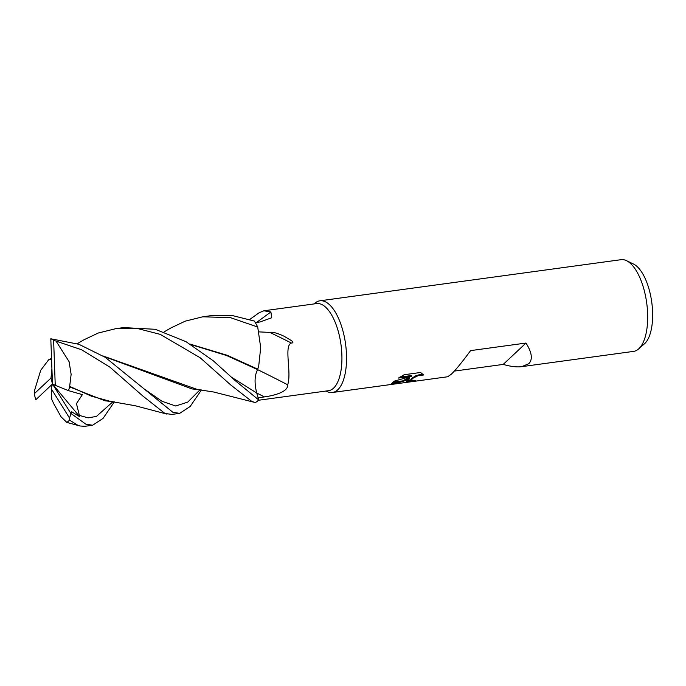 <?xml version="1.0" encoding="UTF-8"?>
<svg xmlns="http://www.w3.org/2000/svg" width="686" height="686" viewBox="0 0 686 686"><rect width="100%" height="100%" fill="white"/><g stroke="black" fill="none" stroke-linecap="round" stroke-linejoin="round"><path stroke-width="1.03" d="M260.397 399.998L328.525 390.694A43.964 18.582 -97.8 0 0 333.567 388.139A43.964 18.582 -97.8 0 0 339.93 338.327A43.964 18.582 -97.8 0 0 316.64 303.581L263.87 310.784L270.876 311.959L271.742 317.764L260.14 321.931L255.321 322.66M259.171 312.722L263.87 310.784M258.665 331.87L269.855 332.41C272.385 331.75 277.127 333.027 284.064 336.234L291.567 340.693C293.402 342.254 293.334 343.026 291.361 343.026C283.635 345.83 291.876 372.584 287.674 384.786C288.309 392.255 272.839 395.728 264.453 396.902L258.099 397.811M326.913 391.483A46.279 19.56 -97.8 0 0 332.444 392.495A46.279 19.56 -97.8 0 0 337.752 389.802A46.279 19.56 -97.8 0 0 343.051 331.355A46.279 19.56 -97.8 0 0 314.943 303.203L314.111 303.924M405.194 380.541L392.941 382.213L394.21 381.142L411.703 376.254L398.412 378.063L404.165 374.728L420.561 372.489L423.648 374.985L418.211 375.619L413.315 377.995L411.446 379.692L407.055 380.284L409.688 377.909L404.886 380.696L393.85 384.117L447.641 376.768L451.191 374.316C455.658 370.054 462.124 362.148 470.587 350.615L525.99 343.051C532.002 352.613 532.919 359.507 528.76 363.726L521.703 366.658L633.572 351.386A46.279 19.56 -97.8 0 0 638.563 348.985L644.403 343.858A41.82 17.673 -97.8 0 0 644.694 343.6A41.82 17.673 -97.8 0 0 651.7 301.814A41.82 17.673 -97.8 0 0 633.504 264.041L626.507 260.671A46.279 19.56 -97.8 0 0 621.053 259.685L319.925 300.802A46.279 19.56 -97.8 0 0 314.874 303.263M638.563 348.985A46.279 19.56 -97.8 0 0 638.88 348.694A46.279 19.56 -97.8 0 0 646.632 302.457A46.279 19.56 -97.8 0 0 626.507 260.671M326.004 391.046L326.999 391.517A46.279 19.56 -97.8 0 0 337.752 389.802A46.279 19.56 -97.8 0 0 344.449 337.375A46.279 19.56 -97.8 0 0 319.925 300.802M411.437 379.692A7.392 1.929 165 0 0 411.377 379.804L413.041 380.713L415.742 380.481A46.279 19.56 82.2 0 1 413.761 381.313L406.601 381.356L406.961 380.413A12.168 3.164 -15 0 1 407.055 380.284M393.85 384.117L391.466 384.074L392.795 382.342A16.747 4.365 -15 0 1 392.941 382.213M402.708 380.884L409.491 377.189L409.688 377.909M393.447 384.169L393.25 383.423L402.313 381.047M406.652 380.927L412.595 380.704M413.598 380.696L413.761 381.313M406.961 380.413L411.377 379.804M411.188 379.727L411.634 378.475L415.347 375.979L420.732 374.247L423.125 374.204M399.912 377.103L411.506 375.516L411.703 376.254M391.655 383.551L393.841 383.337M392.795 382.342L404.886 380.696M521.703 366.658C516.832 367.302 510.667 366.547 503.198 364.412L454.346 371.083M190.734 344.501L226.689 355.554L257.602 369.625A783.052 428.115 -147.8 0 1 287.674 384.786M269.855 332.41A797.406 435.962 -147.8 0 1 291.361 343.026M257.644 369.291A38.262 16.172 -97.8 0 0 258.716 365.998L257.662 369.137L227.323 355.331L190.082 344.098M256.427 322.489A783.052 735.726 145.3 0 0 270.876 311.959M258.39 400.272L262.609 399.698M503.198 364.412L525.99 343.051M50.987 378.063L34.3 393.704A46.279 19.56 -97.8 0 0 35.741 399.809L52.479 384.014L51.201 388.653L69.518 418.048A46.279 19.56 -97.8 0 0 70.89 413.461L52.479 384.014L55.249 385.326L53.628 340.29A46.279 19.56 -97.8 0 0 50.807 338.773L52.479 384.014L50.987 378.063L51.913 368.751M34.3 393.704L34.669 390.085L40.723 370.269L48.62 359.807L51.236 359.335M77.201 343.72L83.966 339.784L98.218 333.036L115.763 328.671L138.118 328.68L160.207 334.356L200.158 357.749L230.796 385.009L251.934 401.516L255.406 402.519A46.271 19.56 -97.8 0 0 257.962 400.693A46.271 19.56 -97.8 0 0 258.716 399.929L235.581 380.944L213.269 360.785L186 341.671L155.302 329.297L123.609 327.599L115.763 328.671M164.186 331.844L171.046 327.865L185.263 321.151L202.773 316.795L230.505 317.669L257.713 327.025A46.271 19.56 -97.8 0 0 254.283 321.039L232.691 315.637L210.696 315.714L202.773 316.795M114.339 401.867L103.046 418.409L92.61 425.243L85.904 424.188L70.89 413.461M69.518 418.048L69.629 420.175L77.844 425.286L79.979 425.98L84.764 426.315L92.61 425.243M201.427 389.974L190.142 406.515L179.663 413.358L172.898 412.312L105.25 357.329L78.924 344.303L50.807 338.773M53.628 340.29L81.651 349.791L109.94 367.173L142.834 396.011L164.863 413.409L171.792 414.43L179.663 413.358M257.602 369.625L257.687 368.862L257.602 369.625C254.566 375.371 254.274 383.157 256.727 393.001L258.836 400.332M51.201 388.653L51.853 399.681L53.997 404.14M53.885 403.96L61.097 416.865L66.859 422.43L69.629 420.175M257.713 327.025L260.706 347.596L258.716 365.998M71.035 413.564L71.661 411.78L79.705 416.719L76.463 403.625L82.371 394.63L68.471 390.634L69.706 386.947L105.027 400.813L113.164 401.704M69.706 386.947L69.646 386.089M56.209 341.362L69.089 361.651L71.138 374.359L69.672 386.372L91.358 396.139L110.283 401.353L135.228 405.743L166.99 414.112M103.706 356.377L192.011 388.928L200.346 389.82M254.069 402.253L213.62 391.998L197.294 389.459L103.029 355.965M79.705 416.719L52.479 384.014M68.471 390.634L55.249 385.326M256.736 393.027A776.989 424.805 -147.8 0 1 264.453 396.902M232.065 377.583L256.727 393.001M79.044 415.33L88.151 417.851L96.443 416.402L112.967 401.704M145.269 389.708L162.025 401.293L175.702 406.001L187.75 402.099L199.986 389.82M332.444 392.495L393.129 384.211M259.265 312.653L249.73 319.479M66.859 422.43L79.979 425.98M51.527 358.366L48.732 359.756"/></g></svg>
